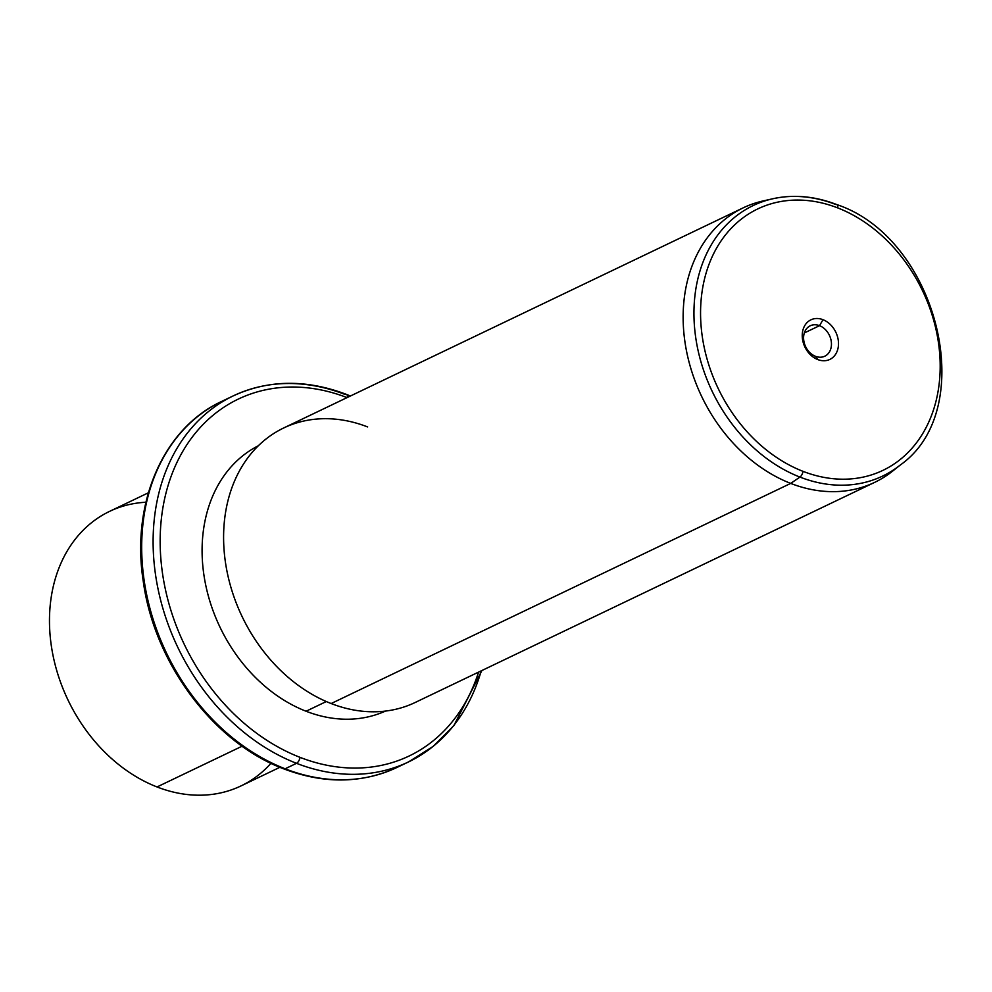 <?xml version="1.0" encoding="UTF-8"?>
<svg xmlns="http://www.w3.org/2000/svg" width="992" height="992" viewBox="0 0 992 992"><rect width="100%" height="100%" fill="white"/><g stroke="black" fill="none" stroke-linecap="round" stroke-linejoin="round"><path stroke-width="1.49" d="M145.923 502.237A152.185 118.941 64.4 0 0 49.6 627.229A152.185 118.941 64.4 0 0 157.034 786.954A152.185 118.941 64.4 0 0 270.977 763.294M279.88 767.3L241.044 785.9A152.185 118.941 -115.6 0 1 157.034 786.954L242.147 746.182L157.034 786.954A152.185 118.941 -115.6 0 1 52.03 650.194A152.185 118.941 -115.6 0 1 109.542 511.401L148.378 492.788M233.194 395.907A202.926 158.584 64.4 0 0 156.525 580.965A202.926 158.584 64.4 0 0 296.521 763.319A202.926 158.584 -115.6 0 1 156.525 580.965A202.926 158.584 -115.6 0 1 233.194 395.907C268.398 379.663 306.144 379.155 346.431 394.394A5.072 2.43 111.3 0 1 347.473 397.408A5.072 2.43 -68.7 0 0 346.431 394.394A5.072 2.43 -68.7 0 0 345.191 394.506A202.926 158.584 64.4 0 0 233.194 395.907L221.774 401.376A202.926 158.584 64.4 0 0 145.105 586.433A202.926 158.584 64.4 0 0 285.113 768.788A5.072 2.43 111.3 0 1 283.873 768.899A5.072 2.43 -68.7 0 0 285.113 768.788A202.926 158.584 64.4 0 0 397.11 767.386A202.926 158.584 -115.6 0 1 285.113 768.788A202.926 158.584 -115.6 0 1 145.105 586.433A202.926 158.584 -115.6 0 1 221.774 401.376C163.196 428.321 130.919 503.254 143.27 581.362C154.343 663.338 213.689 742.71 283.873 768.899C324.148 784.139 361.894 783.643 397.11 767.386L408.53 761.918A202.926 158.584 64.4 0 0 481.207 670.852M296.521 763.319L285.113 768.788L296.521 763.319A202.926 158.584 64.4 0 0 408.53 761.918A202.926 158.584 -115.6 0 1 296.521 763.319A5.072 2.43 -68.7 0 0 299.993 757.342A5.072 2.43 111.3 0 1 296.521 763.319M349.705 396.341A202.926 158.584 64.4 0 0 347.262 395.337M347.064 397.606A197.854 154.628 64.4 0 0 161.857 514.712A197.854 154.628 64.4 0 0 299.993 757.342A197.854 154.628 64.4 0 0 478.566 672.117A197.854 154.628 -115.6 0 1 299.993 757.342A197.854 154.628 -115.6 0 1 161.857 514.712A197.854 154.628 -115.6 0 1 347.064 397.606M306.069 711.239A147.114 114.973 64.4 0 0 385.429 711.09A147.114 114.973 -115.6 0 1 306.069 711.239L326.306 701.542L306.069 711.239A147.114 114.973 -115.6 0 1 204.786 580.295A147.114 114.973 -115.6 0 1 258.329 445.768A147.114 114.973 64.4 0 0 204.786 580.295A147.114 114.973 64.4 0 0 306.069 711.239M367.66 426.944A152.185 118.941 64.4 0 0 224.924 516.745A152.185 118.941 64.4 0 0 331.154 703.539L790.698 483.402A152.185 118.941 64.4 0 0 874.708 482.348A152.185 118.941 64.4 0 0 896.371 467.964M874.708 482.348L415.152 702.497A152.185 118.941 -115.6 0 1 331.154 703.539A152.185 118.941 -115.6 0 1 226.151 566.779A152.185 118.941 -115.6 0 1 283.65 427.986L743.206 207.836A152.185 118.941 64.4 0 0 685.695 346.63A152.185 118.941 64.4 0 0 790.698 483.402L331.154 703.539M767.994 199.975A152.185 118.941 64.4 0 0 743.206 207.836M799.936 477.078A149.953 117.192 64.4 0 0 900.29 465.012A149.953 117.192 -115.6 0 1 799.936 477.078L790.698 483.402L799.936 477.078A5.072 2.43 -68.7 0 0 802.987 471.336A144.931 113.262 64.4 0 0 938.916 385.814A144.931 113.262 64.4 0 0 837.756 207.923A5.072 2.43 -68.7 0 0 836.74 204.563A5.072 2.43 -68.7 0 0 835.896 204.538A149.953 117.192 64.4 0 0 772.743 198.772A149.953 117.192 64.4 0 0 694.747 329.555A149.953 117.192 64.4 0 0 799.936 477.078A149.953 117.192 -115.6 0 1 694.747 329.555A149.953 117.192 -115.6 0 1 772.743 198.772L763.108 200.942A152.185 118.941 -115.6 0 0 683.947 333.672A152.185 118.941 -115.6 0 0 790.698 483.402A152.185 118.941 -115.6 0 0 892.564 471.163L900.29 465.012C980.059 408.989 937.564 238.068 836.74 204.563A5.072 2.43 111.3 0 1 837.756 207.923A144.931 113.262 64.4 0 0 701.828 293.446A144.931 113.262 64.4 0 0 802.987 471.336A5.072 2.43 111.3 0 1 799.936 477.078M802.987 471.336A144.931 113.262 -115.6 0 1 701.828 293.446A144.931 113.262 -115.6 0 1 837.756 207.923A144.931 113.262 -115.6 0 1 938.916 385.814A144.931 113.262 -115.6 0 1 802.987 471.336M823 319.697A21.936 17.137 64.4 0 0 802.429 332.642A21.936 17.137 64.4 0 0 817.743 359.563A21.936 17.137 64.4 0 0 838.314 346.617A21.936 17.137 64.4 0 0 823 319.697L819.541 325.674A16.864 13.181 64.4 0 0 803.731 335.618A16.864 13.181 64.4 0 0 815.498 356.314L817.743 359.563A21.936 17.137 -115.6 0 1 802.429 332.642A21.936 17.137 -115.6 0 1 823 319.697A21.936 17.137 -115.6 0 1 838.314 346.617A21.936 17.137 -115.6 0 1 817.743 359.563L815.498 356.314A16.864 13.181 64.4 0 0 831.308 346.369A16.864 13.181 64.4 0 0 819.541 325.674L823 319.697M819.541 325.674L804.314 332.965L819.541 325.674A16.864 13.181 -115.6 0 1 831.172 340.826A16.864 13.181 -115.6 0 1 824.798 356.202A16.864 13.181 -115.6 0 1 815.498 356.314A16.864 13.181 -115.6 0 1 803.867 341.161A16.864 13.181 -115.6 0 1 810.228 325.785A16.864 13.181 -115.6 0 1 819.541 325.674M408.53 761.918L433.045 746.492L453.877 725.623L481.914 670.518M350.412 396.006L346.431 394.394M772.743 198.772C793.563 194.221 814.891 196.143 836.74 204.563"/></g></svg>
